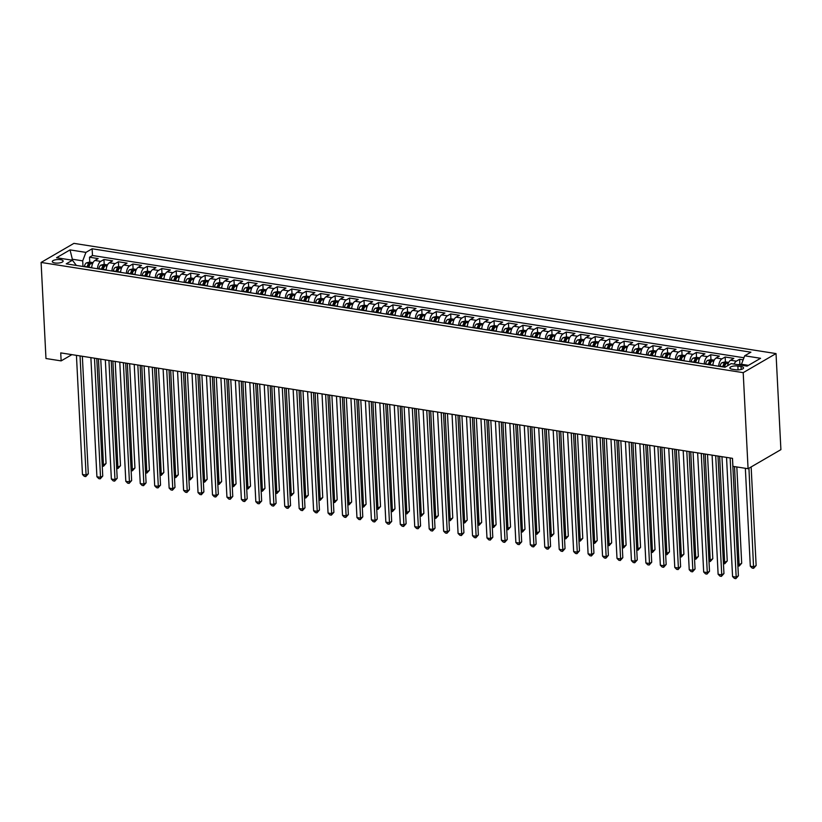 <?xml version="1.0" encoding="UTF-8"?>
<svg xmlns="http://www.w3.org/2000/svg" width="822" height="822" viewBox="0 0 822 822"><rect width="100%" height="100%" fill="white"/><g stroke="black" fill="none" stroke-linecap="round" stroke-linejoin="round"><path stroke-width="1.23" d="M54.879 262.968A5.435 1.788 -2.9 0 0 60.407 262.752A5.435 1.788 -2.9 0 0 63.14 261.047A5.435 1.788 -2.9 0 0 60.551 259.67A5.435 1.788 -2.9 0 0 55.023 259.896A5.435 1.788 -2.9 0 0 52.289 261.591A5.435 1.788 -2.9 0 0 54.879 262.968M776.03 353.583L73.929 243.363L41.1 262.444L743.201 372.654L776.03 353.583L780.9 449.644L748.071 468.725L743.201 372.654M743.15 359.841L739.605 359.276L739.851 364.167M727.573 365.749A6.792 3.442 -81.1 0 1 730.583 360.252L733.82 358.371L725.158 357.015L725.405 361.896M712.91 365.348A6.792 3.442 98.9 0 1 716.137 357.991L719.373 356.101L710.711 354.744L710.958 359.625M698.464 363.077A6.792 3.442 98.9 0 1 701.69 355.721L704.937 353.84L696.265 352.474L696.511 357.365M684.017 360.807A6.792 3.442 98.9 0 1 687.243 353.45L690.49 351.569L681.818 350.213L682.065 355.094M669.57 358.546A6.792 3.442 98.9 0 1 672.797 351.179L676.044 349.299L667.372 347.942L667.618 352.823M655.124 356.275A6.792 3.442 98.9 0 1 658.35 348.918L661.597 347.038L652.925 345.672L653.171 350.562M640.677 354.005A6.792 3.442 98.9 0 1 643.903 346.648L647.15 344.767L638.478 343.401L638.725 348.292M626.23 351.744A6.792 3.442 98.9 0 1 629.457 344.377L632.704 342.497L624.032 341.14L624.278 346.021M611.784 349.473A6.792 3.442 98.9 0 1 615.01 342.116L618.257 340.226L609.585 338.87L609.832 343.76M597.337 347.203A6.792 3.442 98.9 0 1 600.563 339.846L603.81 337.965L595.138 336.599L595.385 341.49M582.89 344.942A6.792 3.442 98.9 0 1 586.117 337.575L589.364 335.695L580.692 334.338L580.938 339.219M568.444 342.671A6.792 3.442 98.9 0 1 571.67 335.314L574.917 333.424L566.245 332.067L566.492 336.948M553.997 340.4A6.792 3.442 98.9 0 1 557.224 333.044L560.47 331.163L551.798 329.797L552.045 334.688M539.551 338.13A6.792 3.442 98.9 0 1 542.777 330.773L546.024 328.892L537.352 327.536L537.598 332.417M525.104 335.869A6.792 3.442 98.9 0 1 528.33 328.502L531.577 326.622L522.905 325.265L523.152 330.146M510.657 333.598A6.792 3.442 98.9 0 1 513.884 326.242L517.13 324.361L508.458 322.995L508.705 327.886M496.211 331.328A6.792 3.442 98.9 0 1 499.437 323.971L502.684 322.09L494.012 320.724L494.258 325.615M481.764 329.067A6.792 3.442 98.9 0 1 484.99 321.7L488.237 319.82L479.565 318.463L479.812 323.344M467.317 326.796A6.792 3.442 98.9 0 1 470.544 319.439L473.791 317.549L465.118 316.193L465.365 321.083M452.871 324.526A6.792 3.442 98.9 0 1 456.097 317.169L459.344 315.288L450.672 313.922L450.918 318.813M438.424 322.265A6.792 3.442 98.9 0 1 441.65 314.898L444.897 313.018L436.225 311.661L436.472 316.542M423.977 319.994A6.792 3.442 98.9 0 1 427.204 312.637L430.451 310.747L421.778 309.391L422.025 314.271M409.531 317.724A6.792 3.442 98.9 0 1 412.757 310.367L416.004 308.486L407.332 307.12L407.578 312.011M395.084 315.453A6.792 3.442 98.9 0 1 398.31 308.096L401.557 306.216L392.885 304.859L393.132 309.74M380.637 313.192A6.792 3.442 98.9 0 1 383.864 305.825L387.111 303.945L378.439 302.588L378.685 307.469M366.191 310.922A6.792 3.442 98.9 0 1 369.417 303.565L372.664 301.684L363.992 300.318L364.238 305.209M351.744 308.651A6.792 3.442 98.9 0 1 354.97 301.294L358.217 299.413L349.545 298.047L349.792 302.938M337.297 306.39A6.792 3.442 98.9 0 1 340.524 299.023L343.771 297.143L335.099 295.786L335.345 300.667M322.851 304.119A6.792 3.442 98.9 0 1 326.077 296.763L329.324 294.872L320.652 293.516L320.899 298.407M308.404 301.849A6.792 3.442 98.9 0 1 311.63 294.492L314.877 292.611L306.205 291.245L306.452 296.136M293.957 299.588A6.792 3.442 98.9 0 1 297.184 292.221L300.431 290.341L291.759 288.984L292.005 293.865M279.511 297.317A6.792 3.442 98.9 0 1 282.737 289.961L285.984 288.07L277.312 286.714L277.559 291.594M265.064 295.047A6.792 3.442 98.9 0 1 268.291 287.69L271.537 285.809L262.865 284.443L263.112 289.334M250.618 292.776A6.792 3.442 98.9 0 1 253.844 285.419L257.091 283.539L248.419 282.182L248.665 287.063M236.171 290.515A6.792 3.442 98.9 0 1 239.397 283.148L242.644 281.268L233.972 279.912L234.219 284.792M221.724 288.245A6.792 3.442 98.9 0 1 224.951 280.888L228.197 279.007L219.525 277.641L219.772 282.532M207.278 285.974A6.792 3.442 98.9 0 1 210.504 278.617L213.751 276.737L205.079 275.37L205.325 280.261M192.831 283.713A6.792 3.442 98.9 0 1 196.057 276.346L199.304 274.466L190.632 273.11L190.879 277.99M178.384 281.443A6.792 3.442 98.9 0 1 181.611 274.086L184.858 272.195L176.185 270.839L176.432 275.73M163.938 279.172A6.792 3.442 98.9 0 1 167.164 271.815L170.411 269.935L161.739 268.568L161.985 273.459M149.491 276.911A6.792 3.442 98.9 0 1 152.717 269.544L155.964 267.664L147.292 266.307L147.539 271.188M135.044 274.64A6.792 3.442 98.9 0 1 138.271 267.284L141.518 265.393L132.845 264.037L133.092 268.917M120.598 272.37A6.792 3.442 98.9 0 1 123.824 265.013L127.071 263.132L118.399 261.766L118.645 266.657M106.151 270.099A6.792 3.442 98.9 0 1 109.377 262.742L112.624 260.862L103.952 259.505L104.199 264.386M748.071 468.725L732.905 466.341L732.494 458.337L60.725 352.885L61.136 360.889L71.894 354.642M741.043 366.55L737.868 366.057A5.261 1.726 -2.9 0 0 732.515 366.273A5.261 1.726 -2.9 0 0 729.864 367.917A5.261 1.726 -2.9 0 0 732.361 369.253L735.546 369.746A5.261 1.726 -2.9 0 0 740.899 369.54A5.261 1.726 -2.9 0 0 743.55 367.886A5.261 1.726 -2.9 0 0 741.043 366.55L741.197 369.468M76.354 265.424L72.439 260.225L66.233 263.841L724.994 367.239L731.21 363.632L747.095 366.129L760.586 358.289L744.691 355.792L750.907 352.186L92.136 248.778L85.93 252.395L82.703 260.862L72.593 259.269L71.257 260.04M72.439 260.225L56.554 257.728L70.034 249.898L85.93 252.395M734.118 364.095A6.792 3.442 -81.1 0 1 736.368 361.166L739.605 359.276M743.941 357.765L92.475 255.508L89.506 257.235L89.752 262.115M91.704 267.838A6.792 3.442 98.9 0 1 94.931 260.471L98.178 258.591L89.506 257.235M97.489 268.743A6.792 3.442 -81.1 0 1 100.716 261.386L103.952 259.505M111.936 271.013A6.792 3.442 -81.1 0 1 115.162 263.646L118.399 261.766M126.383 273.274A6.792 3.442 -81.1 0 1 129.609 265.917L132.845 264.037M140.829 275.545A6.792 3.442 -81.1 0 1 144.055 268.188L147.292 266.307M155.276 277.815A6.792 3.442 -81.1 0 1 158.502 270.448L161.739 268.568M169.722 280.086A6.792 3.442 -81.1 0 1 172.949 272.719L176.185 270.839M184.169 282.347A6.792 3.442 -81.1 0 1 187.395 274.99L190.632 273.11M198.616 284.618A6.792 3.442 -81.1 0 1 201.842 277.261L205.079 275.37M213.062 286.888A6.792 3.442 -81.1 0 1 216.289 279.521L219.525 277.641M227.509 289.149A6.792 3.442 -81.1 0 1 230.735 281.792L233.972 279.912M241.956 291.42A6.792 3.442 -81.1 0 1 245.182 284.063L248.419 282.182M256.402 293.69A6.792 3.442 -81.1 0 1 259.629 286.323L262.865 284.443M270.849 295.951A6.792 3.442 -81.1 0 1 274.075 288.594L277.312 286.714M285.296 298.222A6.792 3.442 -81.1 0 1 288.522 290.865L291.759 288.984M299.742 300.492A6.792 3.442 -81.1 0 1 302.969 293.125L306.205 291.245M314.189 302.763A6.792 3.442 -81.1 0 1 317.415 295.396L320.652 293.516M328.636 305.024A6.792 3.442 -81.1 0 1 331.862 297.667L335.099 295.786M343.082 307.294A6.792 3.442 -81.1 0 1 346.309 299.938L349.545 298.047M357.529 309.565A6.792 3.442 -81.1 0 1 360.755 302.198L363.992 300.318M371.976 311.826A6.792 3.442 -81.1 0 1 375.202 304.469L378.439 302.588M386.422 314.096A6.792 3.442 -81.1 0 1 389.649 306.74L392.885 304.859M400.869 316.367A6.792 3.442 -81.1 0 1 404.095 309L407.332 307.12M415.316 318.628A6.792 3.442 -81.1 0 1 418.542 311.271L421.778 309.391M429.762 320.899A6.792 3.442 -81.1 0 1 432.988 313.542L436.225 311.661M444.209 323.169A6.792 3.442 -81.1 0 1 447.435 315.802L450.672 313.922M458.655 325.44A6.792 3.442 -81.1 0 1 461.882 318.073L465.118 316.193M473.102 327.701A6.792 3.442 -81.1 0 1 476.328 320.344L479.565 318.463M487.549 329.971A6.792 3.442 -81.1 0 1 490.775 322.614L494.012 320.724M501.995 332.242A6.792 3.442 -81.1 0 1 505.222 324.875L508.458 322.995M516.442 334.503A6.792 3.442 -81.1 0 1 519.668 327.146L522.905 325.265M530.889 336.773A6.792 3.442 -81.1 0 1 534.115 329.417L537.352 327.536M545.335 339.044A6.792 3.442 -81.1 0 1 548.562 331.677L551.798 329.797M559.782 341.305A6.792 3.442 -81.1 0 1 563.008 333.948L566.245 332.067M574.229 343.575A6.792 3.442 -81.1 0 1 577.455 336.219L580.692 334.338M588.675 345.846A6.792 3.442 -81.1 0 1 591.902 338.489L595.138 336.599M603.122 348.117A6.792 3.442 -81.1 0 1 606.348 340.75L609.585 338.87M617.569 350.378A6.792 3.442 -81.1 0 1 620.795 343.021L624.032 341.14M632.015 352.648A6.792 3.442 -81.1 0 1 635.242 345.291L638.478 343.401M646.462 354.919A6.792 3.442 -81.1 0 1 649.688 347.552L652.925 345.672M660.909 357.18A6.792 3.442 -81.1 0 1 664.135 349.823L667.372 347.942M675.355 359.45A6.792 3.442 -81.1 0 1 678.582 352.093L681.818 350.213M689.802 361.721A6.792 3.442 -81.1 0 1 693.028 354.354L696.265 352.474M704.249 363.982A6.792 3.442 -81.1 0 1 707.475 356.625L710.711 354.744M718.695 366.252A6.792 3.442 -81.1 0 1 721.922 358.895L725.158 357.015M748.431 365.358L741.465 364.259L744.691 355.792M741.516 365.256L741.465 364.259M61.136 360.889L45.97 358.515L41.1 262.444M72.655 260.461L70.034 249.898M82.991 266.472L82.703 260.862M92.475 255.508L92.136 248.778M730.142 457.967L736.183 577.106L732.566 576.541L726.535 457.402M732.443 458.327L738.392 575.821L736.183 577.106L735.865 578.637L734.426 578.4L732.566 576.541M738.392 575.821L735.865 578.637M741.475 364.423L737.642 364.639M745.349 468.293L750.311 566.224L753.928 566.8L756.137 565.505L751.144 466.937M756.137 565.505L753.61 568.321L748.934 468.221M753.61 568.321L752.171 568.094L750.311 566.224M715.695 455.696L721.737 574.835L718.12 574.27L712.088 455.131M717.996 456.056L723.946 573.551L721.737 574.835L721.418 576.366L719.98 576.14L718.12 574.27M723.946 573.551L721.418 576.366M701.248 453.436L707.29 572.574L703.673 572.009L697.642 452.86M703.55 453.795L709.499 571.28L707.29 572.574L706.971 574.095L705.533 573.869L703.673 572.009M709.499 571.28L706.971 574.095M686.802 451.165L692.843 570.304L689.226 569.738L683.195 450.6M689.103 451.525L695.052 569.019L692.843 570.304L692.525 571.824L691.086 571.598L689.226 569.738M695.052 569.019L692.525 571.824M672.355 448.894L678.397 568.033L674.78 567.468L668.748 448.329M674.657 449.254L680.606 566.748L678.397 568.033L678.078 569.564L676.64 569.338L674.78 567.468M680.606 566.748L678.078 569.564M728.703 362.42L725.22 361.865L722.004 362.677A4.5 2.281 98.9 0 0 720.062 366.201L720.021 366.458M737.807 564.262L739.481 564.529L741.691 563.234L736.82 466.958M724.49 367.167L724.542 366.91A4.5 2.281 -81.1 0 1 725.826 363.961L724.09 363.684A4.5 2.281 98.9 0 0 722.815 366.633L722.764 366.889M723.874 367.064L723.894 366.972A2.291 1.161 -81.1 0 1 724.213 365.995L724.09 363.684M741.691 563.234L739.163 566.05L734.519 466.598M739.163 566.05L737.889 565.855M714.256 360.149L710.773 359.604L707.557 360.406A4.5 2.281 98.9 0 0 705.615 363.941L705.574 364.197M712.972 364.506A4.5 2.281 98.9 0 0 712.838 365.071L712.797 365.328M723.36 562.001L725.035 562.258L727.244 560.974L721.963 456.683M710.044 364.896L710.095 364.639A4.5 2.281 -81.1 0 1 711.379 361.69L709.643 361.423A4.5 2.281 98.9 0 0 708.369 364.372L708.317 364.629M709.427 364.804L709.448 364.701A2.291 1.161 -81.1 0 1 709.766 363.725L709.643 361.423M727.244 560.974L724.716 563.779L719.661 456.323M724.716 563.779L723.442 563.584M699.81 357.878L696.326 357.334L693.11 358.135A4.5 2.281 98.9 0 0 691.168 361.67L691.127 361.927M698.525 362.235A4.5 2.281 98.9 0 0 698.392 362.8L698.351 363.057M708.913 559.731L710.588 559.988L712.797 558.703L707.516 454.412M695.597 362.625L695.648 362.368A4.5 2.281 -81.1 0 1 696.933 359.43L695.196 359.152A4.5 2.281 98.9 0 0 693.922 362.101L693.871 362.358M694.98 362.533L695.001 362.44A2.291 1.161 -81.1 0 1 695.32 361.454L695.196 359.152M712.797 558.703L710.27 561.518L705.214 454.052M710.27 561.518L708.996 561.313M685.363 355.607L681.88 355.063L678.664 355.875A4.5 2.281 98.9 0 0 676.722 359.399L676.681 359.656M684.079 359.974A4.5 2.281 98.9 0 0 683.945 360.539L683.904 360.796M694.467 557.46L696.142 557.727L698.351 556.432L693.069 452.151M681.15 360.365L681.202 360.108A4.5 2.281 -81.1 0 1 682.486 357.159L680.75 356.882A4.5 2.281 98.9 0 0 679.475 359.831L679.424 360.087M680.534 360.262L680.554 360.17A2.291 1.161 -81.1 0 1 680.873 359.193L680.75 356.882M698.351 556.432L695.823 559.248L690.768 451.781M695.823 559.248L694.549 559.052M657.908 446.623L663.95 565.772L660.333 565.197L654.302 446.058M660.21 446.993L666.159 564.478L663.95 565.772L663.631 567.293L662.193 567.067L660.333 565.197M666.159 564.478L663.631 567.293M670.916 353.347L667.433 352.802L664.217 353.604A4.5 2.281 98.9 0 0 662.275 357.138L662.234 357.395M669.632 357.704A4.5 2.281 98.9 0 0 669.498 358.269L669.457 358.526M680.02 555.199L681.695 555.456L683.904 554.172L678.623 449.881M666.704 358.094L666.755 357.837A4.5 2.281 -81.1 0 1 668.039 354.888L666.303 354.621A4.5 2.281 98.9 0 0 665.029 357.57L664.977 357.827M666.087 357.991L666.108 357.899A2.291 1.161 -81.1 0 1 666.426 356.923L666.303 354.621M683.904 554.172L681.376 556.977L676.321 449.521M681.376 556.977L680.102 556.782M643.462 444.363L649.503 563.502L645.887 562.936L639.855 443.798M645.763 444.723L651.712 562.207L649.503 563.502L649.185 565.022L647.746 564.796L645.887 562.936M651.712 562.207L649.185 565.022M656.47 351.076L652.987 350.532L649.77 351.333A4.5 2.281 98.9 0 0 647.839 354.868L647.787 355.125M655.185 355.433A4.5 2.281 98.9 0 0 655.052 355.998L655.011 356.255M665.573 552.929L667.248 553.185L669.457 551.901L664.176 447.61M652.257 355.823L652.308 355.566A4.5 2.281 -81.1 0 1 653.593 352.617L651.856 352.35A4.5 2.281 98.9 0 0 650.582 355.299L650.531 355.556M651.641 355.731L651.661 355.638A2.291 1.161 -81.1 0 1 651.98 354.652L651.856 352.35M669.457 551.901L666.93 554.716L661.874 447.25M666.93 554.716L665.656 554.511M629.015 442.092L635.057 561.231L631.44 560.666L625.408 441.527M631.317 442.452L637.266 559.946L635.057 561.231L634.738 562.762L633.3 562.536L631.44 560.666M637.266 559.946L634.738 562.762M642.023 348.805L638.54 348.261L635.324 349.073A4.5 2.281 98.9 0 0 633.392 352.597L633.341 352.854M640.739 353.172A4.5 2.281 98.9 0 0 640.615 353.737L640.564 353.994M651.127 550.658L652.802 550.925L655.011 549.63L649.729 445.349M637.81 353.563L637.862 353.306A4.5 2.281 -81.1 0 1 639.146 350.357L637.41 350.08A4.5 2.281 98.9 0 0 636.136 353.028L636.084 353.285M637.194 353.46L637.214 353.368A2.291 1.161 -81.1 0 1 637.533 352.391L637.41 350.08M655.011 549.63L652.483 552.446L647.428 444.979M652.483 552.446L651.209 552.25M614.568 439.821L620.61 558.97L616.993 558.395L610.962 439.256M616.87 440.191L622.819 557.676L620.61 558.97L620.291 560.491L618.853 560.265L616.993 558.395M622.819 557.676L620.291 560.491M627.576 346.545L624.093 345.99L620.877 346.802A4.5 2.281 98.9 0 0 618.945 350.336L618.894 350.583M626.292 350.902A4.5 2.281 98.9 0 0 626.169 351.467L626.117 351.724M636.68 548.387L638.355 548.654L640.564 547.36L635.283 443.079M623.364 351.292L623.415 351.035A4.5 2.281 -81.1 0 1 624.699 348.086L622.963 347.819A4.5 2.281 98.9 0 0 621.689 350.758L621.638 351.015M622.747 351.189L622.768 351.097A2.291 1.161 -81.1 0 1 623.086 350.121L622.963 347.819M640.564 547.36L638.036 550.175L632.981 442.719M638.036 550.175L636.762 549.98M600.122 437.561L606.163 556.699L602.547 556.134L596.515 436.985M602.423 437.921L608.372 555.405L606.163 556.699L605.845 558.22L604.406 557.994L602.547 556.134M608.372 555.405L605.845 558.22M613.13 344.274L609.647 343.73L606.431 344.531A4.5 2.281 98.9 0 0 604.499 348.066L604.447 348.323M611.845 348.631A4.5 2.281 98.9 0 0 611.722 349.196L611.671 349.453M622.233 546.127L623.908 546.383L626.117 545.099L620.836 440.808M608.917 349.021L608.968 348.764A4.5 2.281 -81.1 0 1 610.253 345.815L608.516 345.548A4.5 2.281 98.9 0 0 607.242 348.497L607.191 348.754M608.301 348.929L608.321 348.826A2.291 1.161 -81.1 0 1 608.64 347.85L608.516 345.548M626.117 545.099L623.59 547.914L618.534 440.448M623.59 547.914L622.316 547.709M585.675 435.29L591.717 554.429L588.1 553.864L582.068 434.725M587.977 435.65L593.926 553.144L591.717 554.429L591.398 555.96L589.96 555.723L588.1 553.864M593.926 553.144L591.398 555.96M598.683 342.003L595.2 341.459L591.984 342.26A4.5 2.281 98.9 0 0 590.052 345.795L590.001 346.052M597.399 346.36A4.5 2.281 98.9 0 0 597.275 346.925L597.224 347.182M607.797 543.856L609.462 544.123L611.671 542.828L606.389 438.537M594.47 346.761L594.522 346.504A4.5 2.281 -81.1 0 1 595.806 343.555L594.07 343.277A4.5 2.281 98.9 0 0 592.796 346.226L592.744 346.483M593.854 346.658L593.874 346.565A2.291 1.161 -81.1 0 1 594.193 345.579L594.07 343.277M611.671 542.828L609.143 545.644L604.088 438.177M609.143 545.644L607.869 545.438M571.228 433.019L577.27 552.158L573.653 551.593L567.622 432.454M573.53 433.379L579.479 550.874L577.27 552.158L576.952 553.689L575.513 553.463L573.653 551.593M579.479 550.874L576.952 553.689M584.237 339.743L580.753 339.188L577.537 340A4.5 2.281 98.9 0 0 575.606 343.524L575.554 343.781M582.952 344.099A4.5 2.281 98.9 0 0 582.829 344.665L582.777 344.921M593.35 541.585L595.015 541.852L597.224 540.557L591.943 436.277M580.024 344.49L580.075 344.233A4.5 2.281 -81.1 0 1 581.36 341.284L579.623 341.007A4.5 2.281 98.9 0 0 578.349 343.956L578.298 344.213M579.407 344.387L579.428 344.295A2.291 1.161 -81.1 0 1 579.746 343.319L579.623 341.007M597.224 540.557L594.696 543.373L589.641 435.917M594.696 543.373L593.422 543.178M556.782 430.759L562.823 549.897L559.207 549.332L553.175 430.183M559.083 431.118L565.033 548.603L562.823 549.897L562.505 551.418L561.066 551.192L559.207 549.332M565.033 548.603L562.505 551.418M569.79 337.472L566.307 336.928L563.091 337.729A4.5 2.281 98.9 0 0 561.159 341.264L561.107 341.52M568.505 341.829A4.5 2.281 98.9 0 0 568.382 342.394L568.331 342.651M578.904 539.324L580.568 539.581L582.777 538.297L577.496 434.006M565.577 342.219L565.628 341.962A4.5 2.281 -81.1 0 1 566.913 339.013L565.176 338.746A4.5 2.281 98.9 0 0 563.902 341.695L563.851 341.952M564.961 342.127L564.981 342.024A2.291 1.161 -81.1 0 1 565.3 341.048L565.176 338.746M582.777 538.297L580.25 541.102L575.194 433.646M580.25 541.102L578.976 540.907M542.335 428.488L548.377 547.627L544.76 547.062L538.729 427.923M544.637 428.848L550.586 546.342L548.377 547.627L548.058 549.147L546.62 548.921L544.76 547.062M550.586 546.342L548.058 549.147M555.343 335.201L551.86 334.657L548.644 335.458A4.5 2.281 98.9 0 0 546.712 338.993L546.661 339.25M554.059 339.558A4.5 2.281 98.9 0 0 553.936 340.123L553.884 340.38M564.457 537.054L566.122 537.311L568.331 536.026L563.049 431.735M551.13 339.948L551.182 339.692A4.5 2.281 -81.1 0 1 552.466 336.753L550.73 336.475A4.5 2.281 98.9 0 0 549.456 339.424L549.404 339.681M550.514 339.856L550.534 339.763A2.291 1.161 -81.1 0 1 550.853 338.777L550.73 336.475M568.331 536.026L565.803 538.842L560.748 431.375M565.803 538.842L564.529 538.636M527.888 426.217L533.93 545.356L530.313 544.791L524.282 425.652M530.19 426.577L536.139 544.072L533.93 545.356L533.612 546.887L532.173 546.661L530.313 544.791M536.139 544.072L533.612 546.887M540.897 332.931L537.413 332.386L534.197 333.198A4.5 2.281 98.9 0 0 532.266 336.722L532.214 336.979M539.612 337.297A4.5 2.281 98.9 0 0 539.489 337.863L539.438 338.119M550.01 534.783L551.675 535.05L553.884 533.755L548.603 429.474M536.684 337.688L536.735 337.431A4.5 2.281 -81.1 0 1 538.02 334.482L536.283 334.205A4.5 2.281 98.9 0 0 535.009 337.154L534.958 337.41M536.067 337.585L536.088 337.493A2.291 1.161 -81.1 0 1 536.406 336.517L536.283 334.205M553.884 533.755L551.357 536.571L546.301 429.105M551.357 536.571L550.082 536.376M513.442 423.947L519.483 543.095L515.867 542.52L509.835 423.381M515.743 424.316L521.693 541.801L519.483 543.095L519.165 544.616L517.726 544.39L515.867 542.52M521.693 541.801L519.165 544.616M526.45 330.67L522.967 330.125L519.751 330.927A4.5 2.281 98.9 0 0 517.819 334.462L517.768 334.718M525.166 335.027A4.5 2.281 98.9 0 0 525.042 335.592L524.991 335.849M535.564 532.522L537.228 532.779L539.438 531.495L534.156 427.204M522.237 335.417L522.289 335.16A4.5 2.281 -81.1 0 1 523.573 332.211L521.836 331.944A4.5 2.281 98.9 0 0 520.562 334.893L520.511 335.15M521.621 335.314L521.641 335.222A2.291 1.161 -81.1 0 1 521.96 334.246L521.836 331.944M539.438 531.495L536.91 534.3L531.855 426.844M536.91 534.3L535.636 534.105M498.995 421.686L505.037 540.825L501.42 540.26L495.389 421.121M501.297 422.046L507.246 539.53L505.037 540.825L504.718 542.345L503.28 542.119L501.42 540.26M507.246 539.53L504.718 542.345M512.003 328.399L508.52 327.855L505.304 328.656A4.5 2.281 98.9 0 0 503.372 332.191L503.321 332.448M510.719 332.756A4.5 2.281 98.9 0 0 510.596 333.321L510.544 333.578M521.117 530.252L522.782 530.509L524.991 529.224L519.71 424.933M507.801 333.146L507.842 332.889A4.5 2.281 -81.1 0 1 509.126 329.941L507.4 329.673A4.5 2.281 98.9 0 0 506.116 332.622L506.064 332.879M507.174 333.054L507.195 332.961A2.291 1.161 -81.1 0 1 507.513 331.975L507.4 329.673M524.991 529.224L522.463 532.039L517.408 424.573M522.463 532.039L521.189 531.834M484.548 419.415L490.59 538.554L486.973 537.989L480.942 418.85M486.85 419.775L492.799 537.269L490.59 538.554L490.272 540.085L488.833 539.859L486.973 537.989M492.799 537.269L490.272 540.085M497.557 326.128L494.073 325.584L490.857 326.396A4.5 2.281 98.9 0 0 488.926 329.92L488.874 330.177M496.272 330.495A4.5 2.281 98.9 0 0 496.149 331.06L496.098 331.317M506.671 527.981L508.335 528.248L510.544 526.953L505.263 422.672M493.354 330.886L493.395 330.629A4.5 2.281 -81.1 0 1 494.68 327.68L492.953 327.403A4.5 2.281 98.9 0 0 491.669 330.352L491.618 330.608M492.727 330.783L492.748 330.691A2.291 1.161 -81.1 0 1 493.066 329.714L492.953 327.403M510.544 526.953L508.017 529.769L502.961 422.303M508.017 529.769L506.742 529.573M470.102 417.144L476.144 536.293L472.527 535.718L466.495 416.579M472.403 417.514L478.353 534.999L476.144 536.293L475.825 537.814L474.386 537.588L472.527 535.718M478.353 534.999L475.825 537.814M483.11 323.868L479.627 323.313L476.411 324.125A4.5 2.281 98.9 0 0 474.479 327.659L474.428 327.906M481.826 328.225A4.5 2.281 98.9 0 0 481.702 328.79L481.651 329.047M492.224 525.71L493.888 525.977L496.108 524.683L490.816 420.402M478.907 328.615L478.949 328.358A4.5 2.281 -81.1 0 1 480.233 325.409L478.507 325.142A4.5 2.281 98.9 0 0 477.222 328.081L477.171 328.338M478.281 328.512L478.301 328.42A2.291 1.161 -81.1 0 1 478.62 327.444L478.507 325.142M496.108 524.683L493.57 527.498L488.515 420.042M493.57 527.498L492.296 527.303M455.655 414.884L461.697 534.023L458.08 533.457L452.049 414.309M457.957 415.244L463.906 532.728L461.697 534.023L461.378 535.543L459.94 535.317L458.08 533.457M463.906 532.728L461.378 535.543M468.663 321.597L465.18 321.053L461.964 321.854A4.5 2.281 98.9 0 0 460.032 325.389L459.981 325.646M467.379 325.954A4.5 2.281 98.9 0 0 467.256 326.519L467.204 326.776M477.777 523.45L479.442 523.706L481.661 522.422L476.37 418.131M464.461 326.344L464.502 326.087A4.5 2.281 -81.1 0 1 465.786 323.138L464.06 322.871A4.5 2.281 98.9 0 0 462.776 325.82L462.724 326.077M463.834 326.252L463.855 326.149A2.291 1.161 -81.1 0 1 464.173 325.173L464.06 322.871M481.661 522.422L479.123 525.237L474.068 417.771M479.123 525.237L477.849 525.032M441.209 412.613L447.25 531.752L443.633 531.187L437.602 412.048M443.51 412.973L449.459 530.467L447.25 531.752L446.932 533.273L445.493 533.046L443.633 531.187M449.459 530.467L446.932 533.273M454.217 319.326L450.733 318.782L447.517 319.583A4.5 2.281 98.9 0 0 445.586 323.118L445.534 323.375M452.932 323.683A4.5 2.281 98.9 0 0 452.809 324.248L452.758 324.505M463.331 521.179L464.995 521.436L467.215 520.151L461.923 415.86M450.014 324.084L450.055 323.827A4.5 2.281 -81.1 0 1 451.34 320.878L449.613 320.601A4.5 2.281 98.9 0 0 448.329 323.549L448.278 323.806M449.387 323.981L449.408 323.889A2.291 1.161 -81.1 0 1 449.726 322.902L449.613 320.601M467.215 520.151L464.677 522.967L459.621 415.5M464.677 522.967L463.403 522.761M426.762 410.342L432.804 529.481L429.187 528.916L423.155 409.777M429.063 410.702L435.023 528.197L432.804 529.481L432.485 531.012L431.047 530.786L429.187 528.916M435.023 528.197L432.485 531.012M439.77 317.066L436.287 316.511L433.071 317.323A4.5 2.281 98.9 0 0 431.139 320.847L431.088 321.104M438.486 321.423A4.5 2.281 98.9 0 0 438.362 321.988L438.311 322.245M448.884 518.908L450.548 519.175L452.768 517.881L447.476 413.6M435.568 321.813L435.609 321.556A4.5 2.281 -81.1 0 1 436.893 318.607L435.167 318.33A4.5 2.281 98.9 0 0 433.882 321.279L433.831 321.536M434.941 321.71L434.961 321.618A2.291 1.161 -81.1 0 1 435.28 320.642L435.167 318.33M452.768 517.881L450.23 520.696L445.175 413.24M450.23 520.696L448.956 520.501M412.315 408.082L418.357 527.221L414.74 526.655L408.709 407.507M414.617 408.442L420.576 525.926L418.357 527.221L418.038 528.741L416.6 528.515L414.74 526.655M420.576 525.926L418.038 528.741M425.323 314.795L421.84 314.251L418.624 315.052A4.5 2.281 98.9 0 0 416.692 318.587L416.641 318.844M424.039 319.152A4.5 2.281 98.9 0 0 423.916 319.717L423.864 319.974M434.437 516.648L436.102 516.904L438.321 515.62L433.03 411.329M421.121 319.542L421.162 319.285A4.5 2.281 -81.1 0 1 422.446 316.336L420.72 316.069A4.5 2.281 98.9 0 0 419.436 319.018L419.384 319.275M420.494 319.45L420.515 319.347A2.291 1.161 -81.1 0 1 420.833 318.371L420.72 316.069M438.321 515.62L435.783 518.425L430.728 410.969M435.783 518.425L434.509 518.23M397.869 405.811L403.91 524.95L400.293 524.385L394.262 405.246M400.17 406.171L406.13 523.665L403.91 524.95L403.592 526.47L402.153 526.244L400.293 524.385M406.13 523.665L403.592 526.47M410.877 312.524L407.393 311.98L404.177 312.781A4.5 2.281 98.9 0 0 402.246 316.316L402.194 316.573M409.592 316.881A4.5 2.281 98.9 0 0 409.469 317.446L409.418 317.703M419.991 514.377L421.655 514.634L423.875 513.349L418.583 409.058M406.674 317.271L406.715 317.015A4.5 2.281 -81.1 0 1 408 314.076L406.274 313.798A4.5 2.281 98.9 0 0 404.989 316.747L404.938 317.004M406.047 317.179L406.068 317.087A2.291 1.161 -81.1 0 1 406.387 316.1L406.274 313.798M423.875 513.349L421.337 516.165L416.281 408.698M421.337 516.165L420.063 515.959M383.422 403.54L389.464 522.679L385.847 522.114L379.815 402.975M385.724 403.9L391.683 521.395L389.464 522.679L389.145 524.21L387.707 523.984L385.847 522.114M391.683 521.395L389.145 524.21M396.43 310.254L392.947 309.709L389.731 310.521A4.5 2.281 98.9 0 0 387.799 314.045L387.748 314.302M395.146 314.62A4.5 2.281 98.9 0 0 395.022 315.186L394.971 315.443M405.544 512.106L407.209 512.373L409.428 511.079L404.136 406.798M392.228 315.011L392.269 314.754A4.5 2.281 -81.1 0 1 393.553 311.805L391.827 311.528A4.5 2.281 98.9 0 0 390.542 314.477L390.491 314.734M391.601 314.908L391.621 314.816A2.291 1.161 -81.1 0 1 391.94 313.84L391.827 311.528M409.428 511.079L406.89 513.894L401.835 406.428M406.89 513.894L405.616 513.699M368.975 401.27L375.017 520.418L371.4 519.843L365.369 400.704M371.277 401.639L377.236 519.124L375.017 520.418L374.698 521.939L373.26 521.713L371.4 519.843M377.236 519.124L374.698 521.939M381.983 307.993L378.5 307.449L375.284 308.25A4.5 2.281 98.9 0 0 373.352 311.785L373.301 312.041M380.699 312.35A4.5 2.281 98.9 0 0 380.576 312.915L380.524 313.172M391.097 509.846L392.762 510.102L394.981 508.818L389.69 404.527M377.781 312.74L377.822 312.483A4.5 2.281 -81.1 0 1 379.106 309.534L377.38 309.267A4.5 2.281 98.9 0 0 376.096 312.216L376.044 312.473M377.154 312.637L377.175 312.545A2.291 1.161 -81.1 0 1 377.493 311.569L377.38 309.267M394.981 508.818L392.443 511.623L387.388 404.167M392.443 511.623L391.169 511.428M354.529 399.009L360.57 518.148L356.954 517.583L350.922 398.444M356.83 399.369L362.79 516.853L360.57 518.148L360.252 519.668L358.813 519.442L356.954 517.583M362.79 516.853L360.252 519.668M367.537 305.722L364.054 305.178L360.837 305.979A4.5 2.281 98.9 0 0 358.906 309.514L358.854 309.771M366.252 310.079A4.5 2.281 98.9 0 0 366.129 310.644L366.078 310.901M376.651 507.575L378.315 507.832L380.535 506.547L375.243 402.256M363.334 310.469L363.375 310.213A4.5 2.281 -81.1 0 1 364.66 307.264L362.934 306.996A4.5 2.281 98.9 0 0 361.649 309.945L361.598 310.202M362.708 310.377L362.728 310.284A2.291 1.161 -81.1 0 1 363.047 309.298L362.934 306.996M380.535 506.547L377.997 509.363L372.941 401.896M377.997 509.363L376.723 509.157M340.082 396.738L346.124 515.877L342.507 515.312L336.475 396.173M342.384 397.098L348.343 514.593L346.124 515.877L345.805 517.408L344.367 517.182L342.507 515.312M348.343 514.593L345.805 517.408M353.09 303.452L349.607 302.907L346.391 303.719A4.5 2.281 98.9 0 0 344.459 307.243L344.408 307.5M351.806 307.818A4.5 2.281 98.9 0 0 351.682 308.384L351.631 308.64M362.204 505.304L363.869 505.571L366.088 504.276L360.796 399.995M348.888 308.209L348.929 307.952A4.5 2.281 -81.1 0 1 350.213 305.003L348.487 304.726A4.5 2.281 98.9 0 0 347.203 307.675L347.151 307.931M348.261 308.106L348.281 308.014A2.291 1.161 -81.1 0 1 348.6 307.027L348.487 304.726M366.088 504.276L363.55 507.092L358.495 399.626M363.55 507.092L362.276 506.897M325.635 394.468L331.677 513.616L328.06 513.041L322.029 393.902M327.937 394.837L333.896 512.322L331.677 513.616L331.358 515.137L329.92 514.911L328.06 513.041M333.896 512.322L331.358 515.137M338.643 301.191L335.16 300.636L331.944 301.448A4.5 2.281 98.9 0 0 330.012 304.983L329.961 305.229M337.359 305.548A4.5 2.281 98.9 0 0 337.236 306.113L337.184 306.37M347.757 503.033L349.422 503.3L351.641 502.006L346.35 397.725M334.441 305.938L334.482 305.681A4.5 2.281 -81.1 0 1 335.766 302.732L334.04 302.465A4.5 2.281 98.9 0 0 332.756 305.404L332.705 305.661M333.814 305.835L333.835 305.743A2.291 1.161 -81.1 0 1 334.153 304.767L334.04 302.465M351.641 502.006L349.103 504.821L344.048 397.365M349.103 504.821L347.829 504.626M311.189 392.207L317.23 511.346L313.614 510.781L307.582 391.632M313.49 392.567L319.45 510.051L317.23 511.346L316.912 512.866L315.473 512.64L313.614 510.781M319.45 510.051L316.912 512.866M324.197 298.92L320.724 298.376L317.498 299.177A4.5 2.281 98.9 0 0 315.566 302.712L315.514 302.969M322.912 303.277A4.5 2.281 98.9 0 0 322.789 303.842L322.738 304.099M333.311 500.773L334.975 501.03L337.195 499.745L331.903 395.454M319.994 303.667L320.035 303.41A4.5 2.281 -81.1 0 1 321.32 300.462L319.594 300.194A4.5 2.281 98.9 0 0 318.309 303.143L318.258 303.4M319.368 303.575L319.388 303.472A2.291 1.161 -81.1 0 1 319.707 302.496L319.594 300.194M337.195 499.745L334.657 502.561L329.601 395.094M334.657 502.561L333.383 502.355M296.742 389.936L302.784 509.075L299.167 508.51L293.135 389.371M299.044 390.296L305.003 507.791L302.784 509.075L302.465 510.596L301.027 510.37L299.167 508.51M305.003 507.791L302.465 510.596M309.75 296.65L306.277 296.105L303.051 296.906A4.5 2.281 98.9 0 0 301.119 300.441L301.068 300.698M308.466 301.006A4.5 2.281 98.9 0 0 308.342 301.571L308.291 301.828M318.864 498.502L320.529 498.759L322.748 497.474L317.456 393.183M305.548 301.397L305.589 301.15A4.5 2.281 -81.1 0 1 306.873 298.201L305.147 297.924A4.5 2.281 98.9 0 0 303.863 300.873L303.811 301.129M304.921 301.304L304.941 301.212A2.291 1.161 -81.1 0 1 305.26 300.225L305.147 297.924M322.748 497.474L320.21 500.29L315.155 392.824M320.21 500.29L318.936 500.084M282.295 387.665L288.337 506.804L284.72 506.239L278.689 387.1M284.597 388.025L290.556 505.52L288.337 506.804L288.019 508.335L286.58 508.109L284.72 506.239M290.556 505.52L288.019 508.335M295.303 294.389L291.831 293.834L288.604 294.646A4.5 2.281 98.9 0 0 286.673 298.17L286.621 298.427M294.019 298.746A4.5 2.281 98.9 0 0 293.896 299.311L293.844 299.568M304.417 496.231L306.082 496.498L308.301 495.204L303.01 390.923M291.101 299.136L291.142 298.879A4.5 2.281 -81.1 0 1 292.427 295.93L290.7 295.653A4.5 2.281 98.9 0 0 289.416 298.602L289.365 298.859M290.474 299.033L290.495 298.941A2.291 1.161 -81.1 0 1 290.813 297.965L290.7 295.653M308.301 495.204L305.763 498.019L300.708 390.563M305.763 498.019L304.489 497.824M267.849 385.405L273.89 504.544L270.274 503.978L264.242 384.83M270.15 385.765L276.11 503.249L273.89 504.544L273.572 506.064L272.133 505.838L270.274 503.978M276.11 503.249L273.572 506.064M280.857 292.118L277.384 291.574L274.158 292.375A4.5 2.281 98.9 0 0 272.226 295.91L272.174 296.167M279.572 296.475A4.5 2.281 98.9 0 0 279.449 297.04L279.398 297.297M289.971 493.971L291.635 494.228L293.855 492.943L288.563 388.652M276.654 296.865L276.695 296.608A4.5 2.281 -81.1 0 1 277.98 293.66L276.254 293.392A4.5 2.281 98.9 0 0 274.969 296.341L274.918 296.598M276.028 296.773L276.048 296.67A2.291 1.161 -81.1 0 1 276.367 295.694L276.254 293.392M293.855 492.943L291.317 495.748L286.262 388.292M291.317 495.748L290.043 495.553M253.402 383.134L259.444 502.273L255.827 501.708L249.796 382.569M255.704 383.494L261.663 500.988L259.444 502.273L259.125 503.794L257.687 503.567L255.827 501.708M261.663 500.988L259.125 503.794M266.41 289.847L262.937 289.303L259.711 290.104A4.5 2.281 98.9 0 0 257.779 293.639L257.728 293.896M265.126 294.204A4.5 2.281 98.9 0 0 265.003 294.769L264.951 295.026M275.524 491.7L277.189 491.957L279.408 490.672L274.116 386.381M262.208 294.595L262.249 294.338A4.5 2.281 -81.1 0 1 263.533 291.399L261.807 291.122A4.5 2.281 98.9 0 0 260.523 294.071L260.471 294.327M261.581 294.502L261.601 294.41A2.291 1.161 -81.1 0 1 261.92 293.423L261.807 291.122M279.408 490.672L276.87 493.488L271.815 386.021M276.87 493.488L275.596 493.282M238.955 380.863L244.997 500.002L241.38 499.437L235.349 380.298M241.257 381.223L247.217 498.718L244.997 500.002L244.679 501.533L243.24 501.307L241.38 499.437M247.217 498.718L244.679 501.533M251.964 287.577L248.491 287.032L245.264 287.844A4.5 2.281 98.9 0 0 243.333 291.368L243.281 291.625M250.679 291.944A4.5 2.281 98.9 0 0 250.556 292.509L250.505 292.766M261.077 489.429L262.742 489.696L264.961 488.402L259.67 384.121M247.761 292.334L247.802 292.077A4.5 2.281 -81.1 0 1 249.087 289.128L247.36 288.851A4.5 2.281 98.9 0 0 246.076 291.8L246.025 292.057M247.134 292.231L247.155 292.139A2.291 1.161 -81.1 0 1 247.473 291.163L247.36 288.851M264.961 488.402L262.424 491.217L257.368 383.751M262.424 491.217L261.149 491.022M224.509 378.593L230.55 497.742L226.934 497.166L220.902 378.028M226.81 378.963L232.77 496.447L230.55 497.742L230.232 499.262L228.793 499.036L226.934 497.166M232.77 496.447L230.232 499.262M237.517 285.316L234.044 284.772L230.818 285.573A4.5 2.281 98.9 0 0 228.886 289.108L228.835 289.365M236.233 289.673A4.5 2.281 98.9 0 0 236.109 290.238L236.058 290.495M246.631 487.169L248.295 487.425L250.515 486.141L245.223 381.85M233.314 290.063L233.356 289.806A4.5 2.281 -81.1 0 1 234.64 286.857L232.914 286.59A4.5 2.281 98.9 0 0 231.629 289.539L231.578 289.796M232.688 289.961L232.708 289.868A2.291 1.161 -81.1 0 1 233.027 288.892L232.914 286.59M250.515 486.141L247.977 488.946L242.922 381.49M247.977 488.946L246.703 488.751M210.062 376.332L216.104 495.471L212.487 494.906L206.456 375.767M212.364 376.692L218.323 494.176L216.104 495.471L215.785 496.991L214.347 496.765L212.487 494.906M218.323 494.176L215.785 496.991M223.07 283.045L219.597 282.501L216.371 283.302A4.5 2.281 98.9 0 0 214.439 286.837L214.388 287.094M221.786 287.402A4.5 2.281 98.9 0 0 221.663 287.967L221.611 288.224M232.184 484.898L233.849 485.155L236.068 483.87L230.776 379.579M218.868 287.792L218.909 287.536A4.5 2.281 -81.1 0 1 220.193 284.587L218.467 284.32A4.5 2.281 98.9 0 0 217.183 287.268L217.131 287.525M218.241 287.7L218.262 287.608A2.291 1.161 -81.1 0 1 218.58 286.621L218.467 284.32M236.068 483.87L233.53 486.686L228.475 379.219M233.53 486.686L232.256 486.48M195.615 374.061L201.657 493.2L198.04 492.635L192.009 373.496M197.917 374.421L203.877 491.916L201.657 493.2L201.339 494.731L199.9 494.505L198.04 492.635M203.877 491.916L201.339 494.731M208.624 280.775L205.151 280.23L201.924 281.042A4.5 2.281 98.9 0 0 199.993 284.566L199.941 284.823M207.339 285.142A4.5 2.281 98.9 0 0 207.216 285.707L207.165 285.964M217.738 482.627L219.402 482.894L221.621 481.6L216.33 377.319M204.421 285.532L204.462 285.275A4.5 2.281 -81.1 0 1 205.747 282.326L204.02 282.049A4.5 2.281 98.9 0 0 202.736 284.998L202.685 285.255M203.794 285.429L203.815 285.337A2.291 1.161 -81.1 0 1 204.133 284.35L204.02 282.049M221.621 481.6L219.084 484.415L214.028 376.949M219.084 484.415L217.809 484.22M181.169 371.791L187.21 490.929L183.594 490.364L177.562 371.225M183.47 372.15L189.43 489.645L187.21 490.929L186.892 492.46L185.453 492.234L183.594 490.364M189.43 489.645L186.892 492.46M194.177 278.514L190.704 277.959L187.478 278.771A4.5 2.281 98.9 0 0 185.546 282.306L185.495 282.552M192.893 282.871A4.5 2.281 98.9 0 0 192.769 283.436L192.718 283.693M203.291 480.356L204.955 480.623L207.175 479.329L201.883 375.048M189.974 283.261L190.016 283.004A4.5 2.281 -81.1 0 1 191.3 280.055L189.574 279.788A4.5 2.281 98.9 0 0 188.289 282.727L188.238 282.984M189.348 283.158L189.368 283.066A2.291 1.161 -81.1 0 1 189.687 282.09L189.574 279.788M207.175 479.329L204.637 482.144L199.582 374.688M204.637 482.144L203.363 481.949M166.722 369.53L172.764 488.669L169.147 488.104L163.116 368.955M169.024 369.89L174.983 487.374L172.764 488.669L172.445 490.189L171.007 489.963L169.147 488.104M174.983 487.374L172.445 490.189M179.73 276.243L176.257 275.699L173.031 276.5A4.5 2.281 98.9 0 0 171.099 280.035L171.048 280.292M178.446 280.6A4.5 2.281 98.9 0 0 178.323 281.165L178.271 281.422M188.844 478.096L190.509 478.353L192.728 477.068L187.437 372.777M175.528 280.99L175.569 280.734A4.5 2.281 -81.1 0 1 176.853 277.785L175.127 277.517A4.5 2.281 98.9 0 0 173.843 280.466L173.791 280.723M174.901 280.898L174.922 280.795A2.291 1.161 -81.1 0 1 175.24 279.819L175.127 277.517M192.728 477.068L190.19 479.884L185.135 372.417M190.19 479.884L188.916 479.678M152.275 367.259L158.317 486.398L154.7 485.833L148.669 366.694M154.577 367.619L160.537 485.114L158.317 486.398L157.999 487.919L156.56 487.693L154.7 485.833M160.537 485.114L157.999 487.919M165.284 273.973L161.811 273.428L158.584 274.229A4.5 2.281 98.9 0 0 156.653 277.764L156.601 278.021M163.999 278.329A4.5 2.281 98.9 0 0 163.876 278.894L163.825 279.151M174.398 475.825L176.062 476.082L178.282 474.797L172.99 370.506M161.081 278.72L161.122 278.473A4.5 2.281 -81.1 0 1 162.407 275.524L160.68 275.247A4.5 2.281 98.9 0 0 159.396 278.196L159.345 278.453M160.454 278.627L160.475 278.535A2.291 1.161 -81.1 0 1 160.793 277.548L160.68 275.247M178.282 474.797L175.744 477.613L170.688 370.147M175.744 477.613L174.47 477.407M137.829 364.989L143.871 484.127L140.254 483.562L134.222 364.423M140.13 365.348L146.09 482.843L143.871 484.127L143.552 485.658L142.114 485.432L140.254 483.562M146.09 482.843L143.552 485.658M150.837 271.712L147.364 271.157L144.138 271.969A4.5 2.281 98.9 0 0 142.206 275.493L142.155 275.75M149.553 276.069A4.5 2.281 98.9 0 0 149.429 276.634L149.378 276.891M159.951 473.554L161.615 473.821L163.835 472.527L158.543 368.246M146.635 276.459L146.676 276.202A4.5 2.281 -81.1 0 1 147.96 273.253L146.234 272.976A4.5 2.281 98.9 0 0 144.949 275.925L144.898 276.182M146.008 276.356L146.028 276.264A2.291 1.161 -81.1 0 1 146.347 275.288L146.234 272.976M163.835 472.527L161.297 475.342L156.242 367.886M161.297 475.342L160.023 475.147M123.382 362.728L129.424 481.867L125.807 481.302L119.776 362.153M125.684 363.088L131.643 480.572L129.424 481.867L129.105 483.387L127.667 483.161L125.807 481.302M131.643 480.572L129.105 483.387M136.39 269.441L132.917 268.897L129.691 269.698A4.5 2.281 98.9 0 0 127.759 273.233L127.708 273.49M135.106 273.798A4.5 2.281 98.9 0 0 134.983 274.363L134.931 274.62M145.504 471.294L147.169 471.551L149.388 470.266L144.097 365.975M132.188 274.188L132.239 273.932A4.5 2.281 -81.1 0 1 133.513 270.983L131.787 270.715A4.5 2.281 98.9 0 0 130.503 273.664L130.451 273.921M131.561 274.096L131.582 273.993A2.291 1.161 -81.1 0 1 131.9 273.017L131.787 270.715M149.388 470.266L146.85 473.071L141.795 365.615M146.85 473.071L145.576 472.876M108.936 360.457L114.977 479.596L111.36 479.031L105.329 359.892M111.237 360.817L117.197 478.312L114.977 479.596L114.659 481.117L113.22 480.891L111.36 479.031M117.197 478.312L114.659 481.117M121.944 267.171L118.471 266.626L115.244 267.427A4.5 2.281 98.9 0 0 113.313 270.962L113.261 271.219M120.659 271.527A4.5 2.281 98.9 0 0 120.536 272.092L120.485 272.349M131.058 469.023L132.722 469.28L134.942 467.995L129.65 363.704M117.741 271.918L117.793 271.661A4.5 2.281 -81.1 0 1 119.067 268.722L117.341 268.445A4.5 2.281 98.9 0 0 116.056 271.394L116.005 271.65M117.114 271.825L117.135 271.733A2.291 1.161 -81.1 0 1 117.454 270.746L117.341 268.445M134.942 467.995L132.404 470.811L127.348 363.345M132.404 470.811L131.13 470.605M94.489 358.187L100.531 477.325L96.914 476.76L90.882 357.621M96.791 358.546L102.75 476.041L100.531 477.325L100.212 478.856L98.774 478.63L96.914 476.76M102.75 476.041L100.212 478.856M107.497 264.9L104.024 264.355L100.798 265.167A4.5 2.281 98.9 0 0 98.866 268.691L98.815 268.948M106.213 269.267A4.5 2.281 98.9 0 0 106.089 269.832L106.038 270.089M116.611 466.752L118.276 467.019L120.495 465.725L115.203 361.444M103.295 269.657L103.346 269.4A4.5 2.281 -81.1 0 1 104.62 266.451L102.894 266.174A4.5 2.281 98.9 0 0 101.609 269.123L101.558 269.38M102.668 269.554L102.688 269.462A2.291 1.161 -81.1 0 1 103.007 268.486L102.894 266.174M120.495 465.725L117.957 468.54L112.902 361.074M117.957 468.54L116.683 468.345M80.042 355.916L86.084 475.065L82.467 474.489L76.436 355.351M82.344 356.286L88.303 473.77L86.084 475.065L85.765 476.585L84.327 476.359L82.467 474.489M88.303 473.77L85.765 476.585M93.05 262.639L89.577 262.095L86.351 262.896A4.5 2.281 98.9 0 0 84.419 266.431L84.368 266.688M91.766 266.996A4.5 2.281 98.9 0 0 91.643 267.561L91.591 267.818M102.164 464.492L103.829 464.749L106.048 463.464L100.757 359.173M88.848 267.386L88.899 267.129A4.5 2.281 -81.1 0 1 90.173 264.181L88.447 263.913A4.5 2.281 98.9 0 0 87.163 266.862L87.111 267.119M88.221 267.284L88.242 267.191A2.291 1.161 -81.1 0 1 88.56 266.215L88.447 263.913M106.048 463.464L103.51 466.269L98.455 358.813M103.51 466.269L102.236 466.074M730.583 360.252L736.368 361.166M94.931 260.471L100.716 261.386M109.377 262.742L115.162 263.646M123.824 265.013L129.609 265.917M138.271 267.284L144.055 268.188M152.717 269.544L158.502 270.448M167.164 271.815L172.949 272.719M181.611 274.086L187.395 274.99M196.057 276.346L201.842 277.261M210.504 278.617L216.289 279.521M224.951 280.888L230.735 281.792M239.397 283.148L245.182 284.063M253.844 285.419L259.629 286.323M268.291 287.69L274.075 288.594M282.737 289.961L288.522 290.865M297.184 292.221L302.969 293.125M311.63 294.492L317.415 295.396M326.077 296.763L331.862 297.667M340.524 299.023L346.309 299.938M354.97 301.294L360.755 302.198M369.417 303.565L375.202 304.469M383.864 305.825L389.649 306.74M398.31 308.096L404.095 309M412.757 310.367L418.542 311.271M427.204 312.637L432.988 313.542M441.65 314.898L447.435 315.802M456.097 317.169L461.882 318.073M470.544 319.439L476.328 320.344M484.99 321.7L490.775 322.614M499.437 323.971L505.222 324.875M513.884 326.242L519.668 327.146M528.33 328.502L534.115 329.417M542.777 330.773L548.562 331.677M557.224 333.044L563.008 333.948M571.67 335.314L577.455 336.219M586.117 337.575L591.902 338.489M600.563 339.846L606.348 340.75M615.01 342.116L620.795 343.021M629.457 344.377L635.242 345.291M643.903 346.648L649.688 347.552M658.35 348.918L664.135 349.823M672.797 351.179L678.582 352.093M687.243 353.45L693.028 354.354M701.69 355.721L707.475 356.625M716.137 357.991L721.922 358.895M738.064 369.89L737.868 366.057M728.169 363.612L722.086 362.656M722.815 366.633L720.062 366.201M725.353 367.033L724.542 366.91M713.722 361.341L707.639 360.385M708.369 364.372L705.615 363.941M712.838 365.071L710.095 364.639M699.275 359.07L693.193 358.115M693.922 362.101L691.168 361.67M698.392 362.8L695.648 362.368M684.829 356.799L678.746 355.854M679.475 359.831L676.722 359.399M683.945 360.539L681.202 360.108M670.382 354.539L664.299 353.583M665.029 357.57L662.275 357.138M669.498 358.269L666.755 357.837M655.935 352.268L649.853 351.313M650.582 355.299L647.839 354.868M655.052 355.998L652.308 355.566M641.489 349.997L635.406 349.042M636.136 353.028L633.392 352.597M640.615 353.737L637.862 353.306M627.042 347.737L620.959 346.781M621.689 350.758L618.945 350.336M626.169 351.467L623.415 351.035M612.596 345.466L606.513 344.51M607.242 348.497L604.499 348.066M611.722 349.196L608.968 348.764M598.149 343.195L592.066 342.24M592.796 346.226L590.052 345.795M597.275 346.925L594.522 346.504M583.702 340.935L577.619 339.979M578.349 343.956L575.606 343.524M582.829 344.665L580.075 344.233M569.256 338.664L563.173 337.708M563.902 341.695L561.159 341.264M568.382 342.394L565.628 341.962M554.809 336.393L548.726 335.438M549.456 339.424L546.712 338.993M553.936 340.123L551.182 339.692M540.362 334.122L534.279 333.177M535.009 337.154L532.266 336.722M539.489 337.863L536.735 337.431M525.916 331.862L519.833 330.906M520.562 334.893L517.819 334.462M525.042 335.592L522.289 335.16M511.469 329.591L505.386 328.636M506.116 332.622L503.372 332.191M510.596 333.321L507.842 332.889M497.022 327.32L490.94 326.365M491.669 330.352L488.926 329.92M496.149 331.06L493.395 330.629M482.576 325.06L476.493 324.104M477.222 328.081L474.479 327.659M481.702 328.79L478.949 328.358M468.129 322.789L462.046 321.834M462.776 325.82L460.032 325.389M467.256 326.519L464.502 326.087M453.682 320.518L447.6 319.563M448.329 323.549L445.586 323.118M452.809 324.248L450.055 323.827M439.236 318.258L433.153 317.302M433.882 321.279L431.139 320.847M438.362 321.988L435.609 321.556M424.789 315.987L418.706 315.032M419.436 319.018L416.692 318.587M423.916 319.717L421.162 319.285M410.342 313.716L404.26 312.761M404.989 316.747L402.246 316.316M409.469 317.446L406.715 317.015M395.896 311.446L389.813 310.5M390.542 314.477L387.799 314.045M395.022 315.186L392.269 314.754M381.449 309.185L375.366 308.229M376.096 312.216L373.352 311.785M380.576 312.915L377.822 312.483M367.002 306.914L360.92 305.959M361.649 309.945L358.906 309.514M366.129 310.644L363.375 310.213M352.556 304.643L346.473 303.688M347.203 307.675L344.459 307.243M351.682 308.384L348.929 307.952M338.109 302.383L332.026 301.427M332.756 305.404L330.012 304.983M337.236 306.113L334.482 305.681M323.663 300.112L317.58 299.157M318.309 303.143L315.566 302.712M322.789 303.842L320.035 303.41M309.216 297.841L303.133 296.886M303.863 300.873L301.119 300.441M308.342 301.571L305.589 301.15M294.769 295.581L288.686 294.625M289.416 298.602L286.673 298.17M293.896 299.311L291.142 298.879M280.323 293.31L274.24 292.355M274.969 296.341L272.226 295.91M279.449 297.04L276.695 296.608M265.876 291.039L259.793 290.084M260.523 294.071L257.779 293.639M265.003 294.769L262.249 294.338M251.429 288.769L245.346 287.823M246.076 291.8L243.333 291.368M250.556 292.509L247.802 292.077M236.983 286.508L230.9 285.553M231.629 289.539L228.886 289.108M236.109 290.238L233.356 289.806M222.536 284.237L216.453 283.282M217.183 287.268L214.439 286.837M221.663 287.967L218.909 287.536M208.089 281.967L202.007 281.011M202.736 284.998L199.993 284.566M207.216 285.707L204.462 285.275M193.643 279.706L187.56 278.75M188.289 282.727L185.546 282.306M192.769 283.436L190.016 283.004M179.196 277.435L173.113 276.48M173.843 280.466L171.099 280.035M178.323 281.165L175.569 280.734M164.749 275.165L158.667 274.209M159.396 278.196L156.653 277.764M163.876 278.894L161.122 278.473M150.303 272.904L144.22 271.948M144.949 275.925L142.206 275.493M149.429 276.634L146.676 276.202M135.856 270.633L129.773 269.678M130.503 273.664L127.759 273.233M134.983 274.363L132.239 273.932M121.409 268.362L115.327 267.407M116.056 271.394L113.313 270.962M120.536 272.092L117.793 271.661M106.963 266.092L100.88 265.146M101.609 269.123L98.866 268.691M106.089 269.832L103.346 269.4M92.516 263.831L86.433 262.876M87.163 266.862L84.419 266.431M91.643 267.561L88.899 267.129"/></g></svg>
